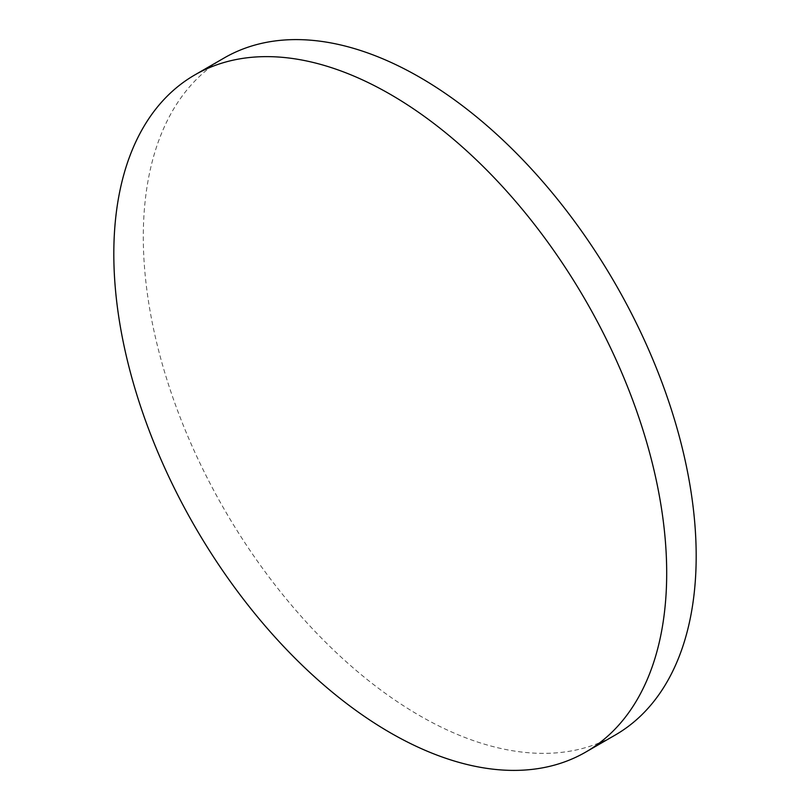 <?xml version="1.0" encoding="UTF-8"?>
<svg xmlns="http://www.w3.org/2000/svg" width="810" height="810" viewBox="0 0 810 810"><rect width="100%" height="100%" fill="white"/><g stroke="black" fill="none" stroke-linecap="round" stroke-linejoin="round"><path stroke-width="0.61" stroke-dasharray="4.05 3.04" d="M224.269 57.915A390.947 225.717 -120 0 0 164.349 371.193A390.947 225.717 -120 0 0 419.742 715.696A390.947 225.717 -120 0 0 615.215 735.055"/><path stroke-width="1.21" d="M390.258 732.726A390.947 225.717 -120 0 0 585.731 752.085A390.947 225.717 -120 0 0 645.651 438.807A390.947 225.717 -120 0 0 390.258 94.304A390.947 225.717 -120 0 0 194.785 74.945A390.947 225.717 -120 0 0 134.855 388.213A390.947 225.717 -120 0 0 390.258 732.726M585.731 752.085L615.215 735.055A390.947 225.717 -120 0 0 675.145 421.787A390.947 225.717 -120 0 0 419.742 77.274A390.947 225.717 -120 0 0 224.269 57.915L194.785 74.945"/></g></svg>
